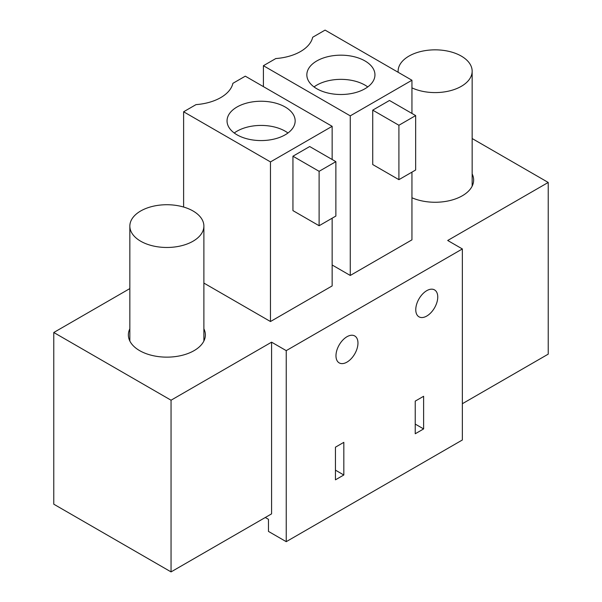 <?xml version="1.0" encoding="UTF-8"?>
<svg xmlns="http://www.w3.org/2000/svg" width="602" height="602" viewBox="0 0 602 602"><rect width="100%" height="100%" fill="white"/><g stroke="black" fill="none" stroke-linecap="round" stroke-linejoin="round"><path stroke-width="0.9" d="M462.359 248.95L286.236 350.635L286.236 541.672L462.359 439.987L462.359 248.95L447.7 240.484L548.226 182.451L472.156 138.535M286.236 541.672L268.462 531.408L268.462 519.323L265.294 517.494M286.236 350.635L271.577 342.169L171.051 400.21L53.774 332.5L129.844 288.584M129.844 328.812A38.505 22.229 0 0 0 128.361 334.915A38.505 22.229 0 0 0 139.641 350.635A38.505 22.229 0 0 0 181.601 355.451A38.505 22.229 0 0 0 205.365 334.915A38.505 22.229 0 0 0 203.882 328.812M332.153 265L350.266 275.46L411.941 239.852L411.941 172.142M411.941 197.772A38.505 22.229 0 0 0 452.305 199.932A38.505 22.229 0 0 0 473.639 180.028A38.505 22.229 0 0 0 472.156 173.925M203.882 283.083L270.471 321.528L332.153 285.92L332.153 218.202M462.359 403.716L548.226 354.142L548.226 182.451M343.825 474.993L335.449 479.824L335.449 447.181L343.825 442.342L343.825 474.993L335.449 470.154M335.976 355.774A15.547 8.977 120 0 0 339.197 362.893A15.547 8.977 120 0 0 351.177 358.724A15.547 8.977 120 0 0 357.964 343.08A15.547 8.977 120 0 0 354.744 335.961A15.547 8.977 120 0 0 342.764 340.122A15.547 8.977 120 0 0 335.976 355.774M423.62 428.925L423.62 396.282L415.237 401.113L415.237 433.764L423.62 428.925L415.237 424.086M415.764 309.706A15.547 8.977 120 0 0 418.984 316.825A15.547 8.977 120 0 0 430.964 312.656A15.547 8.977 120 0 0 437.752 297.012A15.547 8.977 120 0 0 434.531 289.893A15.547 8.977 120 0 0 422.551 294.062A15.547 8.977 120 0 0 415.764 309.706M271.577 342.169L271.577 513.867L171.051 571.9L53.774 504.19L53.774 332.5M171.051 400.21L171.051 571.9M350.266 275.46L350.266 115.855L411.941 80.247L411.941 113.439M415.658 115.584L389.479 100.474L372.728 110.143L372.728 164.557L398.908 179.667L415.658 169.997L415.658 115.584L398.908 125.261L398.908 179.667M350.266 115.855L263.405 65.708L275.799 58.552A42.719 24.667 0 0 0 312.686 37.256L325.08 30.1L411.941 80.247M263.405 86.62L263.405 65.708M183.618 207.035L183.618 111.776L196.011 104.62A42.719 24.667 0 0 0 232.899 83.324L245.292 76.168L332.153 126.315L332.153 159.507M270.471 321.528L270.471 161.923L332.153 126.315M335.871 161.652L309.691 146.534L292.941 156.211L292.941 210.617L319.113 225.735L335.871 216.058L335.871 161.652L319.113 171.322L319.113 225.735M270.471 161.923L183.618 111.776M373.579 80.375A34.058 19.663 180 0 1 336.051 94.303A34.058 19.663 180 0 1 306.839 74.836A34.058 19.663 180 0 1 308.216 69.305A34.058 19.663 180 0 1 345.736 55.376A34.058 19.663 180 0 1 374.956 74.836A34.058 19.663 180 0 1 373.579 80.375M372.728 110.143L398.908 125.261M293.784 126.443A34.058 19.663 180 0 1 256.264 140.371A34.058 19.663 180 0 1 227.044 120.904A34.058 19.663 180 0 1 228.421 115.366A34.058 19.663 180 0 1 265.949 101.445A34.058 19.663 180 0 1 295.161 120.904A34.058 19.663 180 0 1 293.784 126.443M292.941 156.211L319.113 171.322M367.754 86.929A34.058 19.663 0 0 0 314.033 86.929M287.967 132.997A34.058 19.663 0 0 0 234.246 132.997M411.941 87.869A37.023 21.371 0 0 0 424.711 91.722A37.023 21.371 0 0 0 472.156 71.209A37.023 21.371 0 0 0 445.555 50.703A37.023 21.371 0 0 0 398.118 71.209A37.023 21.371 0 0 0 398.163 72.293M177.289 205.591A37.023 21.371 0 0 0 129.844 226.096A37.023 21.371 0 0 0 156.445 246.609A37.023 21.371 0 0 0 203.882 226.096A37.023 21.371 0 0 0 177.289 205.591M398.118 72.263L398.118 71.209M472.156 186.138L472.156 71.209M129.844 341.018L129.844 226.096M203.882 341.018L203.882 226.096"/></g></svg>
